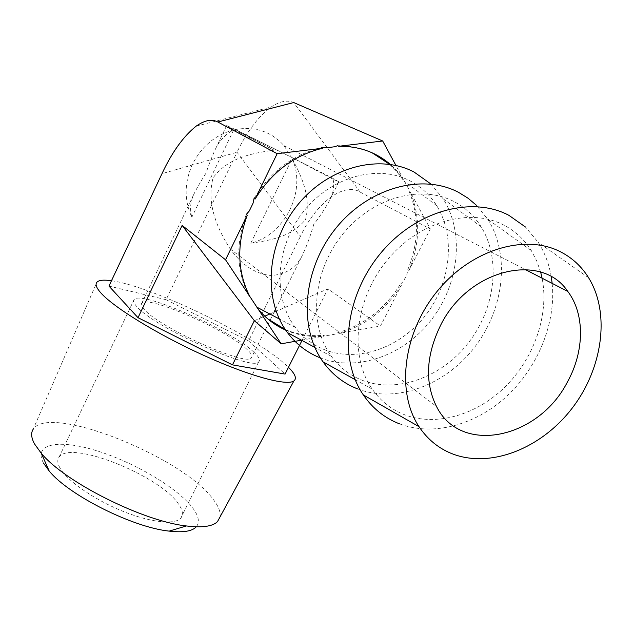 <?xml version="1.0" encoding="UTF-8"?>
<svg xmlns="http://www.w3.org/2000/svg" width="633" height="633" viewBox="0 0 633 633"><rect width="100%" height="100%" fill="white"/><g stroke="black" fill="none" stroke-linecap="round" stroke-linejoin="round"><path stroke-width="0.47" stroke-dasharray="3.17 2.37" d="M43.511 463.087C32.647 443.029 60.024 438.978 97.854 451.107C135.604 463.008 178.221 488.383 193.002 508.339C198.794 516.235 199.893 522.383 196.293 526.791M219.975 517.042C220.862 512.208 218.583 506.297 213.139 499.31C182.668 456.955 48.955 403.158 33.138 429.34L96.849 282.263M60.024 468.08C57.429 463.435 57.12 459.764 59.106 457.073C70.184 439.579 159.817 475.541 178.403 503.923C182.715 509.945 183.53 514.653 180.848 518.039C175.08 525.145 150.369 522.557 122.034 510.918C93.708 499.35 67.098 480.764 60.024 468.08M253.849 352.162C231.338 330.228 141.436 290.191 134.18 299.456C132.803 300.833 133.745 303.27 136.997 306.783C154.317 327.467 253.501 371.943 258.723 361.823C260.59 360.106 258.96 356.885 253.849 352.162M111.471 280.736C151.39 286.005 253.857 335.53 285.348 364.394L288.482 367.322M285.689 330.102L287.635 330.924C299.164 335.522 311.309 337.262 324.064 336.139L322.996 335.3L328.013 335.435L335.134 334.153L337.967 332.618C364.038 325.038 384.793 308.967 400.246 284.399L401.433 285.143C385.956 309.751 365.162 325.853 339.059 333.449L380.441 326.035L401.433 285.143M285.309 329.532L286.614 330.078C298.127 334.675 310.257 336.416 322.996 335.3M324.143 349.543C357.416 362.899 399.898 348.071 425.202 315.788C450.601 283.584 456.203 237.082 436.746 205.717C429.973 194.893 420.977 186.553 409.749 180.714C377.292 163.725 330.189 176.947 302.796 212.443C275.197 247.78 272.768 298.088 295.31 327.38C303.065 337.492 312.678 344.882 324.143 349.543M408.965 270.481L430.29 228.932L410.619 192.582C420.541 217.61 419.988 243.578 408.965 270.481L407.763 269.753L406.979 274.334L403.411 281.297L400.246 284.399M407.763 269.753C418.761 242.898 419.299 216.977 409.377 191.981L408.736 189.117L405.326 182.81L396.123 170.839L389.627 164.311M361.894 380.148C396.693 393.829 441.446 377.505 468.278 343.039C495.204 308.667 501.439 259.459 481.096 226.741C474.244 215.821 465.16 207.41 453.837 201.508C420.328 183.926 371.017 198.002 341.725 235.405C312.227 272.649 308.611 325.52 331.344 356.324C339.43 367.314 349.614 375.258 361.894 380.148M319.981 357.764C356.79 372.331 403.53 355.706 431.215 320.037C458.996 284.454 464.915 233.189 443.116 198.762L431.057 184.108M540.661 272.143L536.721 260.899L531.301 250.557C524.401 239.543 515.238 231.053 503.836 225.095C469.243 206.88 417.495 221.961 386.051 261.548C354.393 300.96 349.369 356.696 372.236 389.137C380.639 401.093 391.416 409.622 404.558 414.742C436.438 426.903 476.934 414.931 505.617 386.399C534.268 357.811 549.302 314.577 542.101 278.204M357.423 388.828C395.934 403.735 445.157 385.45 474.505 347.382C503.955 309.418 510.586 255.186 487.782 219.271L476.435 205.282M399.747 423.936C433.463 436.588 475.779 424.933 506.883 396.147C537.939 367.259 556.162 322.925 552.158 283.37M551.256 276.771C549.112 264.143 544.815 252.725 538.359 242.51L525.477 227.025M205.97 173.205C200.257 182.169 196.024 189.599 193.271 195.486C190.272 202.75 189.797 209.99 191.854 217.206C184.076 200.4 184.258 182.802 192.416 164.398C201.531 146.389 215.283 134.9 233.664 129.923C226.337 133.626 220.545 139.418 216.288 147.307C212.997 154.064 209.555 162.697 205.97 173.205M250.787 243.207C272.174 240.184 292.169 236.204 305.589 219.477C310.922 198.026 302.796 178.292 292.114 158.709L250.787 243.207C284.945 234.859 306.926 190.683 292.114 158.709M233.664 129.923L191.854 217.206M247.147 349.558C227.595 330.331 148.122 294.931 141.863 303.112C140.629 304.338 141.491 306.522 144.443 309.672C159.983 327.941 246.625 366.768 251.309 357.922C252.923 356.434 251.538 353.649 247.147 349.558M231.235 128.285L226.646 125.619C228.924 125.967 308.611 165.561 332.206 178.039L338.861 181.813L333.148 179.25L291.465 157.277L283.956 145.59C271.169 131.45 254.933 126.109 235.247 129.559L274.049 150.156L231.235 128.285M333.148 179.25C334.192 185.509 333.496 191.601 331.059 197.512C327.293 205.234 321.501 214.255 313.699 224.573C309.941 237.533 305.889 248.302 301.553 256.871C295.176 268.463 285 274.667 271.019 275.49C255.59 274.073 241.948 265.195 230.111 248.848C215.861 226.361 206.564 202.117 213.092 177.826C226.843 159.112 248.801 153.495 274.049 150.156M301.482 340.182L324.064 336.139M402.2 178.728L403.427 179.305L397.35 171.408L390.324 164.414M403.427 179.305L395.934 165.466M235.247 129.559L291.465 157.277M108.947 286.084L166.099 299.726L237.019 152.244L300.271 236.647C315.55 203.699 343.64 181.552 360.185 192.123L430.29 228.932M166.099 299.726L248.579 340.942L300.271 236.647M301.996 340.459L327.957 288.877L380.441 326.035M248.579 340.942L285.079 374.079M254.339 320.709L264.768 316.199M269.864 313.992L327.957 288.877M337.967 332.618L339.059 333.449M410.619 192.582L409.377 191.981M360.185 192.123L293.704 102.562C287.342 99.753 279.778 101.248 271.035 107.056C258.058 116.82 246.72 131.886 237.019 152.244L161.985 173.671M372.085 152.782C361.451 147.837 349.946 145.487 337.587 145.732M321.683 147.647C293.301 154.436 270.758 171.369 254.055 198.461M246.277 214.46C235.508 243.966 236.362 271.019 248.824 295.619M257.212 308.287L267.648 318.795M134.18 299.456L59.106 457.073M436.746 205.717L404.02 181.014M481.096 226.741L443.116 198.762M531.301 250.557L487.782 219.271M588.619 277.768L538.359 242.51M226.646 125.619L216.288 147.307M193.271 195.486L141.863 303.112M283.956 145.59L525.073 269.452M230.119 248.848L436.525 406.544M338.861 181.813L331.059 197.512M301.553 256.871L275.482 309.308M274.049 312.18L251.309 357.922M196.167 126.149L271.035 107.056M372.236 389.137L355.168 379.665M331.344 356.324L314.838 347.398M295.31 327.38L279.343 318.985M396.123 170.839L397.35 171.408M258.723 361.823L180.848 518.039"/><path stroke-width="0.95" d="M196.293 526.791C192.187 531.293 183.151 532.741 169.185 531.119C132.985 527.439 68.942 495.362 49.2 471.039L43.511 463.087M33.138 429.34C30.772 432.956 31.239 437.83 34.538 443.947L41.295 453.299C64.78 482.061 143.264 521.363 186.379 525.952C202.267 527.89 212.633 526.458 217.475 521.647L219.975 517.042M288.482 367.322C295.2 373.984 297.012 378.518 293.902 380.939C287.002 386.217 249.457 376.152 203.494 355.279C157.562 334.477 113.244 307.187 100.623 292.652C96.366 287.786 95.108 284.32 96.849 282.263C98.819 280.118 103.693 279.612 111.471 280.736M389.627 164.311L372.085 152.782M431.057 184.108L414.132 172.073C378.661 153.289 326.897 167.444 296.576 206.303C266.042 244.971 263.059 300.256 287.477 332.618C296.157 344.17 306.997 352.549 319.981 357.764M542.101 278.204L540.661 272.143M476.435 205.282L467.985 198.169L458.553 192.353C421.942 172.888 367.741 187.954 335.324 228.917C302.685 269.682 298.396 327.791 323.012 361.823C332.064 374.364 343.529 383.369 357.423 388.828M453.173 454.154C491.327 468.333 541.302 448.243 571.86 408.578C602.513 369.023 610.679 313.533 588.619 277.768C581.687 266.643 572.477 258.074 560.996 252.061C525.303 233.189 470.873 249.481 436.952 291.576C402.833 333.488 396.116 392.452 419.022 426.666C427.718 439.666 439.104 448.829 453.173 454.154M552.158 283.37L551.256 276.771M525.477 227.025L508.932 215.355C471.142 195.178 414.267 211.311 379.46 254.672C344.431 297.842 338.592 359.117 363.35 394.952C372.742 408.578 384.88 418.239 399.747 423.936M567.595 381.659C584.433 351.268 585.066 314.071 567.754 291.386C541.334 251.546 467.985 269.215 440.497 325.489C425.977 355.548 424.656 382.561 436.525 406.544C461.172 455.815 538.968 438.479 567.595 381.659M301.996 340.459L285.079 374.079L232.477 364.869L138.018 317.687L182.138 225.411L225.546 259.783L247.274 215.133C236.489 244.694 237.328 271.786 249.798 296.418L258.193 309.11C265.828 318.383 274.991 325.386 285.689 330.102M225.546 259.783L249.798 296.418M258.193 309.11L281.179 343.822L301.482 340.182M390.324 164.414C375.978 152.11 358.784 146.065 338.742 146.278L337.587 145.732L334.58 146.777L327.008 147.695L321.683 147.647L322.814 148.201C294.392 154.998 271.81 171.97 255.067 199.11L254.055 198.461L253.018 203.328L249.315 210.939L246.277 214.46L247.274 215.133M395.934 165.466L382.68 140.985L338.742 146.278M382.68 140.985L293.704 102.562L217.831 122.003L277.167 153.692L255.067 199.11M217.831 122.003C211.92 118.782 204.704 120.167 196.167 126.149C183.467 136.261 172.073 152.102 161.985 173.671L108.947 286.084L138.018 317.687M264.768 316.199L269.864 313.992M232.477 364.869L254.339 320.709L281.179 343.822M182.138 225.411L254.339 320.709M322.814 148.201L277.167 153.692M267.648 318.795L285.309 329.532M169.185 531.119L186.379 525.952M49.2 471.039L41.295 453.299M525.073 269.452L567.754 291.386M275.482 309.308L274.049 312.18M419.022 426.666L363.35 394.952M355.168 379.665L323.012 361.823M314.838 347.398L287.477 332.618M279.343 318.985L256.666 307.052M217.475 521.647L293.902 380.939"/></g></svg>
